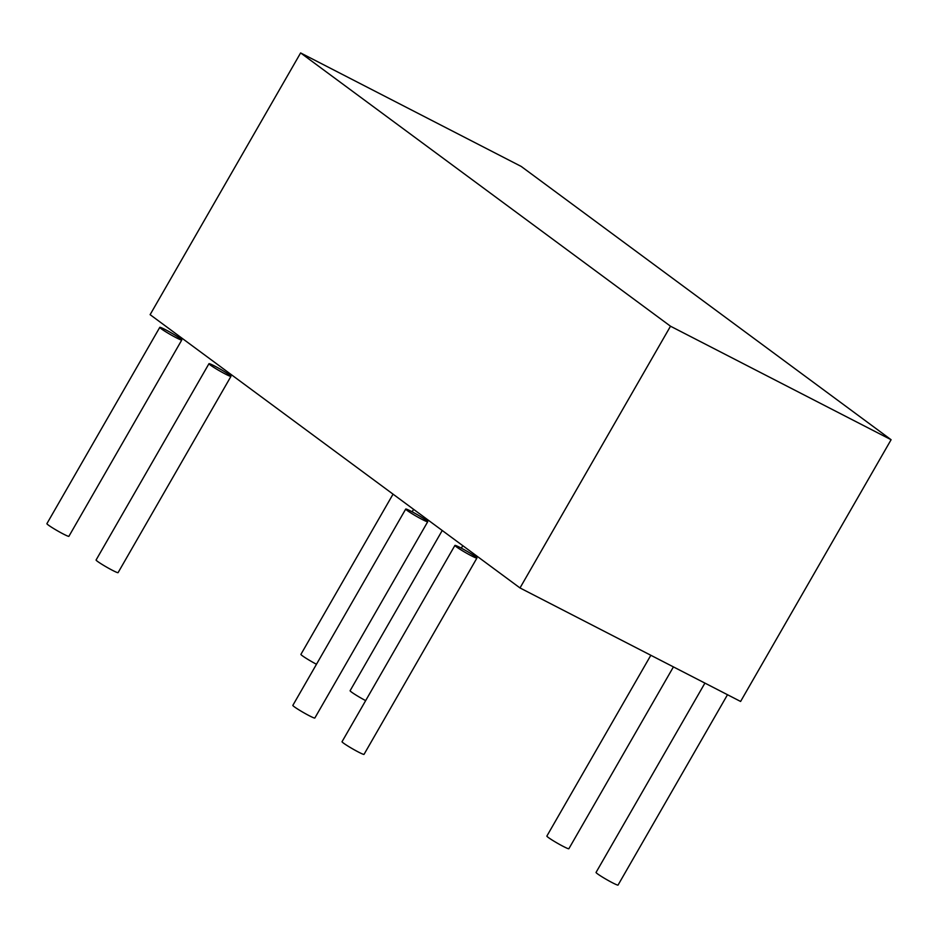 <?xml version="1.0" encoding="UTF-8"?>
<svg xmlns="http://www.w3.org/2000/svg" width="938" height="938" viewBox="0 0 938 938"><rect width="100%" height="100%" fill="white"/><g stroke="black" fill="none" stroke-linecap="round" stroke-linejoin="round"><path stroke-width="1.41" d="M670.506 326.213L520.004 587.95L150.115 314.664L300.617 52.927L670.506 326.213L891.1 439.723L521.211 166.436L300.617 52.927M520.004 587.95L740.598 701.46L891.1 439.723M176.297 337.762A12.686 0.926 29.9 0 0 181.773 340.002A12.686 0.926 29.9 0 0 171.244 332.873A12.686 0.926 29.9 0 0 159.777 327.362A12.686 0.926 29.9 0 0 165.076 331.349A12.686 0.926 29.9 0 0 176.297 337.762M159.777 327.362L46.9 523.662A12.686 0.926 29.9 0 0 52.2 527.648A12.686 0.926 29.9 0 0 63.421 534.062A12.686 0.926 29.9 0 0 68.896 536.313L181.773 340.002M225.483 374.098A12.686 0.926 29.9 0 0 230.971 376.349A12.686 0.926 29.9 0 0 220.43 369.22A12.686 0.926 29.9 0 0 208.963 363.698A12.686 0.926 29.9 0 0 214.274 367.684A12.686 0.926 29.9 0 0 225.483 374.098M208.963 363.698L96.086 559.998A12.686 0.926 29.9 0 0 101.386 563.984A12.686 0.926 29.9 0 0 112.607 570.398A12.686 0.926 29.9 0 0 118.082 572.649L230.971 376.349M422.241 519.476A12.686 0.926 29.9 0 0 427.728 521.716A12.686 0.926 29.9 0 0 417.187 514.587A12.686 0.926 29.9 0 0 405.72 509.064A12.686 0.926 29.9 0 0 411.032 513.063A12.686 0.926 29.9 0 0 422.241 519.476M405.72 509.064L292.844 705.364A12.686 0.926 29.9 0 0 298.143 709.363A12.686 0.926 29.9 0 0 309.364 715.776A12.686 0.926 29.9 0 0 314.84 718.016L427.728 521.716M471.427 555.812A12.686 0.926 29.9 0 0 476.914 558.063A12.686 0.926 29.9 0 0 466.374 550.934A12.686 0.926 29.9 0 0 454.918 545.412A12.686 0.926 29.9 0 0 460.218 549.398A12.686 0.926 29.9 0 0 471.427 555.812M454.918 545.412L342.03 741.712A12.686 0.926 29.9 0 0 347.341 745.698A12.686 0.926 29.9 0 0 358.551 752.112A12.686 0.926 29.9 0 0 364.038 754.363L476.914 558.063M704.919 683.099L596.052 872.422A12.686 0.926 29.9 0 0 601.352 876.409A12.686 0.926 29.9 0 0 612.573 882.822A12.686 0.926 29.9 0 0 618.048 885.073L727.501 694.718M650.831 655.275L546.866 836.075A12.686 0.926 29.9 0 0 552.165 840.061A12.686 0.926 29.9 0 0 563.386 846.475A12.686 0.926 29.9 0 0 568.862 848.726L673.425 666.895M442.232 530.498L350.109 690.708A12.686 0.926 29.9 0 0 365.668 700.616M393.045 494.15L300.922 654.361A12.686 0.926 29.9 0 0 316.481 664.268M461.355 548.155L462.774 545.67M412.157 511.808L413.588 509.334"/></g></svg>
